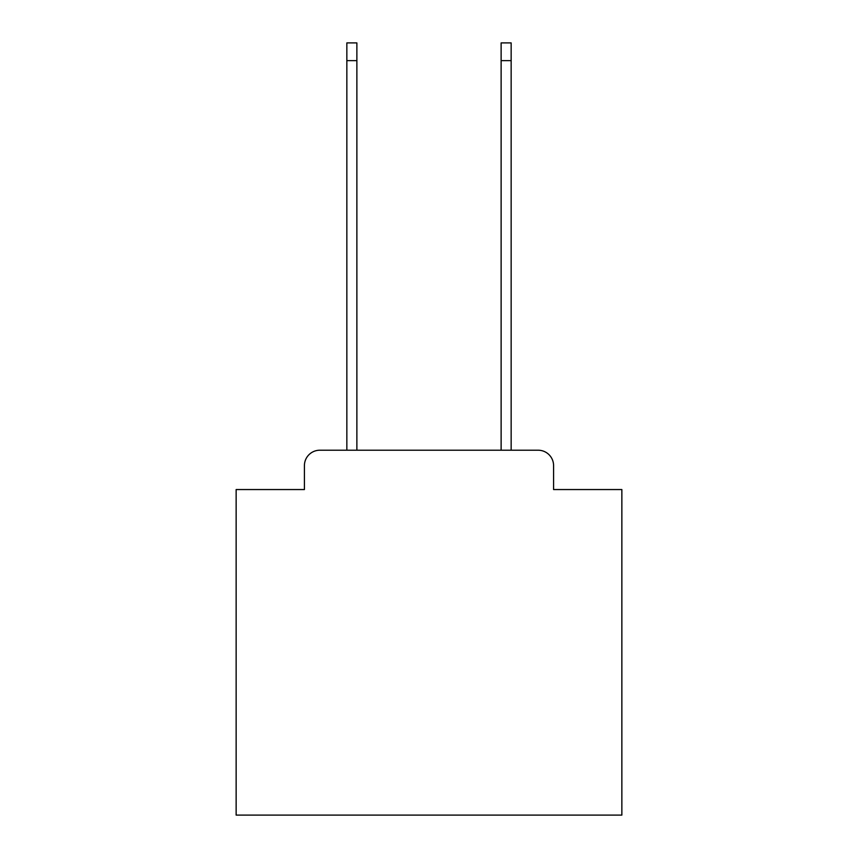 <?xml version="1.0" encoding="UTF-8"?>
<svg xmlns="http://www.w3.org/2000/svg" width="858" height="858" viewBox="0 0 858 858"><rect width="100%" height="100%" fill="white"/><g stroke="black" fill="none" stroke-linecap="round" stroke-linejoin="round"><path stroke-width="1.29" d="M304.418 465.647L304.418 489.553L304.418 465.647A15.433 15.433 0 0 1 319.841 450.214L346.846 450.214L346.846 42.9L356.874 42.9L356.874 450.214L501.126 450.214L501.126 42.9L511.154 42.9L511.154 450.214L538.159 450.214L319.841 450.214M553.582 489.553L553.582 465.647L553.582 489.553L621.857 489.553L621.857 815.1L236.143 815.1L236.143 489.553L304.418 489.553M553.582 465.647A15.433 15.433 0 0 0 538.159 450.214M346.846 60.639L356.874 60.639M511.154 60.639L501.126 60.639"/></g></svg>
